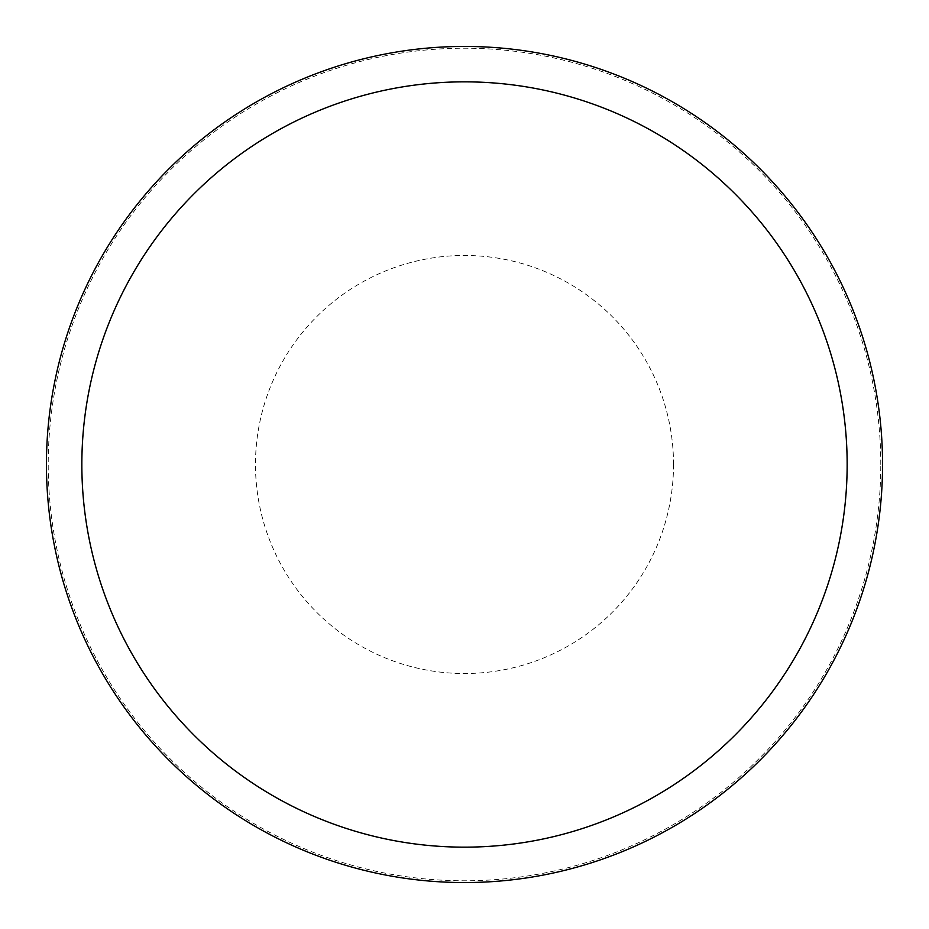 <?xml version="1.0" encoding="UTF-8"?>
<svg xmlns="http://www.w3.org/2000/svg" width="929" height="929" viewBox="0 0 929 929"><rect width="100%" height="100%" fill="white"/><g stroke="black" fill="none" stroke-linecap="round" stroke-linejoin="round"><path stroke-width="0.7" stroke-dasharray="4.64 3.48" d="M882.55 464.5A418.05 418.05 0 0 0 464.5 46.45A418.05 418.05 0 0 0 46.45 464.5A418.05 418.05 0 0 0 464.5 882.55A418.05 418.05 0 0 0 882.55 464.5A418.05 418.05 0 0 0 464.5 46.45A418.05 418.05 0 0 0 46.45 464.5A418.05 418.05 0 0 0 464.5 882.55A418.05 418.05 0 0 0 882.55 464.5A418.05 418.05 0 0 0 464.5 46.45A418.05 418.05 0 0 0 46.45 464.5A418.05 418.05 0 0 0 464.5 882.55A418.05 418.05 0 0 0 882.55 464.5M880.785 464.5A416.285 416.285 0 0 0 464.5 48.215A416.285 416.285 0 0 0 48.215 464.5A416.285 416.285 0 0 0 464.5 880.785A416.285 416.285 0 0 0 880.785 464.5M673.525 464.5A209.025 209.025 0 0 0 464.5 255.475A209.025 209.025 0 0 0 255.475 464.5A209.025 209.025 0 0 0 464.5 673.525A209.025 209.025 0 0 0 673.525 464.5"/><path stroke-width="1.39" d="M882.55 464.5A418.05 418.05 0 0 0 464.5 46.45A418.05 418.05 0 0 0 46.45 464.5A418.05 418.05 0 0 0 464.5 882.55A418.05 418.05 0 0 0 882.55 464.5M847.155 464.5A382.655 382.655 0 0 0 464.5 81.845A382.655 382.655 0 0 0 81.845 464.5A382.655 382.655 0 0 0 464.5 847.155A382.655 382.655 0 0 0 847.155 464.5"/></g></svg>
